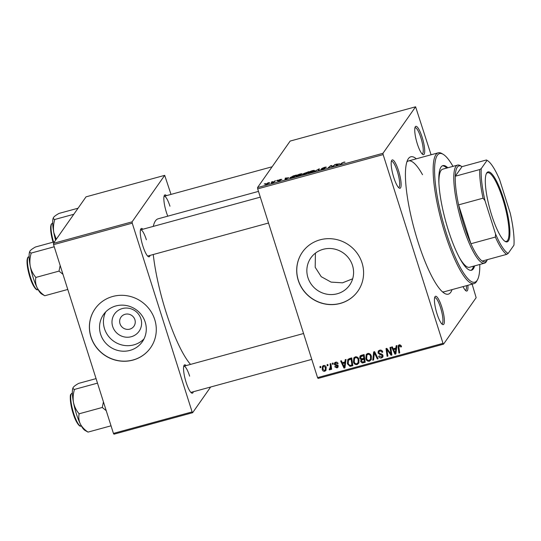 <?xml version="1.0" encoding="UTF-8"?>
<svg xmlns="http://www.w3.org/2000/svg" width="541" height="541" viewBox="0 0 541 541"><rect width="100%" height="100%" fill="white"/><g stroke="black" fill="none" stroke-linecap="round" stroke-linejoin="round"><path stroke-width="0.81" d="M140.917 318.784A15.006 14.397 35.1 0 1 131.267 336.725A15.006 14.397 35.1 0 1 112.677 326.5A15.006 14.397 35.1 0 1 122.327 308.559A15.006 14.397 35.1 0 1 140.917 318.784M120.007 323.741A7.912 7.588 -144.9 0 0 133.925 326.257A7.912 7.588 -144.9 0 0 128.562 314.145A7.912 7.588 -144.9 0 0 120.007 323.741M100.626 334.264A23.682 22.722 -144.9 0 0 119.581 350.838A23.682 22.722 -144.9 0 0 142.303 341.784A23.682 22.722 -144.9 0 0 145.198 322.091A23.682 22.722 -144.9 0 0 126.242 305.516A23.682 22.722 -144.9 0 0 103.52 314.571A23.682 22.722 -144.9 0 0 100.626 334.264M105.684 311.954A23.682 22.722 -144.9 0 0 104.514 328.732A23.682 22.722 -144.9 0 0 144.028 338.862M90.942 336.996A33.9 32.521 -144.9 0 0 118.073 360.719A33.9 32.521 -144.9 0 0 150.587 347.755A33.9 32.521 -144.9 0 0 154.733 319.569A33.9 32.521 -144.9 0 0 127.608 295.846A33.9 32.521 -144.9 0 0 95.088 308.81A33.9 32.521 -144.9 0 0 90.942 336.996M95.121 308.762A33.9 32.521 -144.9 0 0 91.016 336.894A33.9 32.521 -144.9 0 0 118.114 360.61A33.9 32.521 -144.9 0 0 150.628 347.701M352.678 278.791L342.521 282.821L331.085 282.111L321.226 276.688L315.193 267.281L315.417 253.147M352.502 265.448A23.682 22.722 35.1 0 1 349.608 285.141A23.682 22.722 35.1 0 1 326.892 294.196A23.682 22.722 35.1 0 1 307.937 277.621A23.682 22.722 35.1 0 1 310.832 257.929A23.682 22.722 35.1 0 1 333.554 248.874A23.682 22.722 35.1 0 1 352.502 265.448M298.253 280.353A33.9 32.521 -144.9 0 0 325.378 304.076A33.9 32.521 -144.9 0 0 357.899 291.112A33.9 32.521 -144.9 0 0 362.044 262.926A33.9 32.521 -144.9 0 0 334.913 239.203A33.9 32.521 -144.9 0 0 302.399 252.167A33.9 32.521 -144.9 0 0 298.253 280.353M302.433 252.12A33.9 32.521 -144.9 0 0 298.328 280.252A33.9 32.521 -144.9 0 0 325.425 303.968A33.9 32.521 -144.9 0 0 357.939 291.058M422.102 137.103A14.688 3.246 -105.3 0 1 422.778 154.496A14.688 3.246 -105.3 0 1 417.334 143.899A14.688 3.246 -105.3 0 1 415.238 126.892A14.688 3.246 -105.3 0 1 422.102 137.103M422.075 153.894A13.559 2.996 74.7 0 0 422.23 153.874A13.559 2.996 74.7 0 0 420.857 137.657A13.559 2.996 74.7 0 0 415.082 127.71A13.559 2.996 74.7 0 0 414.933 127.771M467.864 285.296A14.688 3.246 -105.3 0 1 466.038 290.862A14.688 3.246 -105.3 0 1 463.055 286.615M465.328 290.26A13.559 2.996 74.7 0 0 465.483 290.233A13.559 2.996 74.7 0 0 466.477 285.682M441.794 307.058A14.688 3.246 -105.3 0 1 442.47 324.451A14.688 3.246 -105.3 0 1 437.027 313.848A14.688 3.246 -105.3 0 1 434.93 296.84A14.688 3.246 -105.3 0 1 441.794 307.058M441.767 323.849A13.559 2.996 74.7 0 0 441.923 323.822A13.559 2.996 74.7 0 0 440.543 307.606A13.559 2.996 74.7 0 0 434.775 297.658A13.559 2.996 74.7 0 0 434.626 297.719M398.534 170.692A14.688 3.246 -105.3 0 1 399.217 188.085A14.688 3.246 -105.3 0 1 393.774 177.482A14.688 3.246 -105.3 0 1 391.67 160.481A14.688 3.246 -105.3 0 1 398.534 170.692M398.507 187.484A13.559 2.996 74.7 0 0 398.663 187.463A13.559 2.996 74.7 0 0 397.29 171.247A13.559 2.996 74.7 0 0 391.515 161.299A13.559 2.996 74.7 0 0 391.373 161.36M150.033 255.393A14.688 3.246 -105.3 0 1 148.315 256.637A14.688 3.246 -105.3 0 1 142.871 246.033A14.688 3.246 -105.3 0 1 140.775 229.032A14.688 3.246 -105.3 0 1 142.885 229.228M147.612 256.035A13.559 2.996 74.7 0 0 147.767 256.015L268.512 223.02M193.293 391.758A14.688 3.246 -105.3 0 1 191.575 393.003A14.688 3.246 -105.3 0 1 186.131 382.399A14.688 3.246 -105.3 0 1 184.035 365.398A14.688 3.246 -105.3 0 1 186.145 365.594M190.865 392.401A13.559 2.996 74.7 0 0 191.02 392.374L311.772 359.386M167.764 216.177A14.688 3.246 -105.3 0 1 166.439 212.451A14.688 3.246 -105.3 0 1 164.342 195.443A14.688 3.246 -105.3 0 1 166.452 195.646M452.06 289.618A71.189 15.73 -105.3 0 1 444.404 293.303A71.189 15.73 -105.3 0 1 418.017 241.928A71.189 15.73 -105.3 0 1 407.853 159.527A71.189 15.73 -105.3 0 1 416.32 158.811M442.349 291.748A67.801 14.979 74.7 0 0 444.242 291.755L474.011 283.619A67.801 14.979 -105.3 0 1 445.148 233.888A67.801 14.979 -105.3 0 1 438.271 152.812A67.801 14.979 -105.3 0 1 442.011 153.617L443.309 154.401A66.671 14.729 74.7 0 0 446.393 233.333A66.671 14.729 74.7 0 0 477.541 279.683A66.671 14.729 74.7 0 0 479.799 264.468M258.483 191.392L158.114 218.814A77.972 17.231 74.7 0 0 153.292 226.388M153.252 254.513A77.972 17.231 74.7 0 0 166.019 312.049A77.972 17.231 74.7 0 0 190.513 364.397M257.685 188.883L257.536 187.565L382.981 153.292L383.136 154.611L257.685 188.883L317.56 377.632L443.011 343.352L443.525 344.157L476.148 297.665L472.117 284.133M443.525 344.157L318.081 378.43L317.56 377.632M382.981 153.292L415.603 106.8L431.082 154.773M296.17 176.359L296.049 175.981C296.441 175.406 297.773 174.757 300.039 174.033C301.695 173.641 302.365 173.675 302.04 174.128L298.05 176.095C296.34 176.494 295.677 176.461 296.049 175.981L295.974 176.231M288.59 177.583L285.012 179.639L285.276 178.084L288.657 177.793M343.981 162.023L345.036 162.199L343.785 162.253L339.944 164.626L341.804 163.037L344.035 162.192M344.461 162.368L343.785 162.253M321.469 169.252L324.127 168.582L321.645 168.562L324.357 167.385C325.898 166.98 326.527 166.98 326.223 167.379L322.429 168.332L324.911 168.359L322.49 169.414L320.718 169.441L321.503 169.205L321.55 169.637M322.429 168.332L322.598 168.697M324.472 168.691L324.316 168.204L324.911 168.359M313.766 171.781L319.285 168.792L319.143 170.307L318.365 170.523L318.487 169.225L313.766 171.781M308.539 172.978L308.424 172.599C308.816 172.024 310.142 171.375 312.407 170.652C314.071 170.259 314.734 170.293 314.409 170.746L310.419 172.714C308.708 173.113 308.045 173.079 308.424 172.599L308.343 172.85M264.231 184.048L265.367 183.527L264.231 184.048M257.536 187.565L290.152 141.073L415.603 106.8M303.291 173.796L308.762 171.666L306.22 173.837L303.305 174.615L302.575 174.479L303.914 173.749L303.21 173.735M339.525 163.666L335.941 165.722L336.204 164.166L339.592 163.876M333.08 165.925L335.44 164.383L332.884 166.554L332.066 166.777L331.024 165.81L328.116 167.859L330.659 165.688L331.477 165.465L332.532 166.425L333.08 165.925L333.195 166.29M281.077 179.619L279.041 180.072L280.826 180.092L278.94 180.91L277.459 180.992L280.028 180.241L278.257 180.295L280.353 179.409L281.888 179.355L281.144 179.598M292.965 176.021L296.394 175.047L293.851 177.218L291.065 177.962L289.929 177.685L293.012 176.177M265.374 184.447L268.282 182.709L269.749 182.736L266.706 184.251L265.239 184.359M271.386 182.094L272.522 181.573L271.386 182.094M273.962 181.607L275.511 180.755L273.665 182.331L271.312 182.953L273.962 181.607L274.077 181.979M276.6 180.667L277.736 180.146L276.6 180.667M332.316 363.227L333.087 363.018L333.263 364.12L332.472 364.336L332.316 363.227M327.095 364.654L327.873 364.445L328.042 365.547L327.251 365.763L327.095 364.654M355.342 356.83C357.155 356.675 358.345 357.513 358.913 359.346L358.94 362.91L357.087 364.634C355.214 364.79 354.01 363.924 353.462 362.03L353.841 357.919L355.342 356.83M345.205 359.704L346.044 359.481L344.942 367.846L343.995 368.103L340.62 360.962L341.398 360.746L342.291 362.7L344.935 361.983L345.205 359.704M361.131 355.356L364.113 354.544L365.209 362.308L362.233 362.984L360.678 361.584L361.124 359.495L359.724 358.25L360.008 356.134L361.131 355.356M360.847 359.806L361.584 358.845M373.648 351.934L374.636 351.664L378.132 358.778L377.348 358.987L374.358 352.894L373.588 360.015L372.749 360.245L373.648 351.934M400.157 344.786L398.94 347.383L399.711 352.881L398.927 353.097L398.122 347.403L398.372 345.442L399.285 344.827L401.327 346.051L401.476 346.74L400.725 347.052L400.597 346.382L399.508 345.706L399.035 346.03L400.009 344.759M390.007 347.464L390.785 347.254L391.873 355.024L391.055 355.248L386.93 349.527L387.89 356.113L387.106 356.323L386.01 348.56L386.822 348.336L390.967 354.037L390.007 347.464M383.136 154.611L443.011 343.352M396.14 345.794L396.979 345.564L395.877 353.929L394.93 354.186L391.556 347.045L392.333 346.828L393.226 348.789L395.87 348.066L396.14 345.794M379.66 350.189C381.243 349.844 382.277 350.473 382.757 352.069L382.014 352.374L381.473 351.332L379.883 351.068L378.93 351.664L379.173 353.32L381.588 354.03L382.981 355.417L382.778 357.148L381.52 357.953C380.147 358.243 379.194 357.723 378.666 356.397L379.369 355.944L381.27 357.08L382.108 356.56L381.723 355.092L380.14 354.68L378.017 353.009L378.281 351.089L379.66 350.189M367.711 353.456C369.523 353.293 370.713 354.132 371.288 355.964L371.309 359.528L369.456 361.253C367.589 361.415 366.379 360.543 365.838 358.649L366.216 354.538L367.711 353.456M338.084 363.532L337.374 363.944L335.833 362.896L335.082 364.005L338.111 365.946L337.936 367.298L336.982 367.927L334.696 366.771L335.44 366.46L336.8 367.238L337.381 366.277L335.028 365.148L334.324 364.276L334.534 362.916L335.657 362.213C336.854 361.936 337.658 362.375 338.084 363.532M336.8 367.238L337.909 365.52M349.54 358.521L351.745 357.919L352.84 365.689L350.007 366.358L347.43 363.863L347.775 359.657L349.54 358.521M323.579 365.513C324.857 365.337 325.702 365.885 326.108 367.156L325.885 370.49L324.749 371.268C323.45 371.41 322.612 370.822 322.226 369.503L322.47 366.325L323.579 365.513M329.746 368.962L330.368 366.108L330.078 363.843L330.862 363.626L331.66 369.273L330.876 369.489L330.72 368.32L329.848 369.875L329.259 369.821L329.3 368.894L330.125 368.671L330.862 367.623L331.187 365.905M330.301 369.53L329.848 369.875L330.578 368.827L329.996 368.779M319.947 366.609L320.718 366.399L320.894 367.501L320.103 367.718L319.947 366.609M422.528 174.682A67.801 14.979 74.7 0 0 408.502 160.941A67.801 14.979 74.7 0 0 406.879 161.915M53.566 244.66L53.417 243.335L132.085 221.844L132.241 223.162L53.566 244.66L113.441 433.402L192.109 411.904L192.63 412.709L210.659 387.011M192.63 412.709L113.962 434.2L113.441 433.402M132.085 221.844L164.701 175.352L171.01 194.395M164.701 175.352L86.033 196.843L53.417 243.335M132.241 223.162L192.109 411.904M146.395 239.798A13.559 2.996 74.7 0 0 140.619 229.851A13.559 2.996 74.7 0 0 140.471 229.911M189.648 376.157A13.559 2.996 74.7 0 0 183.872 366.216A13.559 2.996 74.7 0 0 183.73 366.271M169.955 206.209A13.559 2.996 74.7 0 0 164.187 196.261A13.559 2.996 74.7 0 0 164.038 196.322M391.758 354.24L391.055 355.248M391.752 354.145L391.299 353.557M387.309 348.979L386.93 349.527M387.789 355.356L387.106 356.323M387.011 349.412L386.869 348.39M391.603 353.124L390.967 354.037M395.992 353.05L394.93 354.186M393.841 349.29L393.564 348.695M396.769 345.618L395.87 348.066M395.255 353.219L395.985 352.171L396.452 348.005L394.342 348.58L393.611 349.621L395.255 353.219L395.721 349.046L393.611 349.621M396.452 348.005L395.721 349.046M401.361 346.152L400.725 347.052M401.145 345.598L400.597 346.382M399.61 352.13L398.927 353.097M398.873 346.49L398.122 347.403M398.859 346.355L398.859 345.002M382.575 351.576L382.014 352.374M382.48 351.373L381.946 352.13M381.96 350.636L381.473 351.332M380.587 350.068L379.883 351.068M380.492 350.061L378.93 351.664M383.048 356.56L381.52 357.953M382.257 356.911L381.479 357.013M382.108 356.56L382.947 355.322M382.751 354.916L382.223 355.674M382.23 354.362L381.723 355.092M378.761 352.002L378.017 353.009M378.747 351.961L378.72 350.629M377.868 358.25L377.348 358.987M374.879 352.15L374.358 352.894M373.682 359.15L372.749 360.245M373.486 359.204L374.291 351.758M371.261 359.637L369.456 361.253M370.186 360.205L369.435 360.299M366.453 357.77L365.838 358.649M366.392 356.932L366.642 354.051M371.254 358.081L370.24 359.63L371.511 356.857M368.455 353.361L366.893 355.112L366.636 358.521C367.028 359.86 367.88 360.475 369.205 360.38L370.517 359.123L370.504 356.14C370.098 354.835 369.239 354.233 367.934 354.335L366.893 355.112M371.052 355.356L370.504 356.14M368.604 353.374L367.934 354.335M365.094 361.496L362.97 361.943M362.937 361.983L362.233 362.984M361.388 360.577L360.678 361.584M361.402 360.509L361.388 359.123M360.462 357.229L359.724 358.25M360.455 357.202L360.455 355.674M364.127 354.632L361.381 355.762L360.502 358.061L362.186 358.73L363.829 358.284L363.457 355.66L360.644 356.803M364.627 358.169L362.267 359.143L361.537 360.184L361.442 361.341L362.97 361.976L364.296 361.611L363.958 359.19L361.537 360.184M361.55 360.171L362.267 359.143M364.972 360.651L364.296 361.611M364.634 358.23L363.958 359.19M364.506 357.317L363.829 358.284M364.134 354.7L363.457 355.66M361.99 355.261L361.26 356.309M337.929 363.146L337.374 363.944M336.38 362.118L335.833 362.896M336.022 362.139L335.183 363.309M338.186 366.69L336.982 367.927M337.712 366.879L337.246 366.967M337.537 366.196L338.111 365.229M337.625 365.202L337.165 365.858M335.494 364.485L335.028 365.148M335.122 363.403L334.324 364.276M335.062 363.227L335.007 362.484M345.057 366.967L343.995 368.103M342.913 363.207L342.629 362.612M345.834 359.535L344.935 361.983M344.319 367.136L345.05 366.088L345.516 361.922L343.407 362.497L342.676 363.538L344.319 367.136L344.786 362.964L342.676 363.538M345.516 361.922L344.786 362.964M352.725 364.877L350.737 365.31L350.007 366.358M348.039 362.997L347.43 363.863M347.958 362.003L348.201 359.177M351.758 358.014L349.168 359.231L348.438 360.279L348.221 363.701L349.79 365.445L351.927 364.992L351.089 359.041L348.438 360.279M352.604 364.032L351.927 364.992M351.765 358.074L351.089 359.041M350.825 358.27L350.095 359.312M358.893 363.018L357.087 364.634M357.817 363.586L357.067 363.68M354.085 361.151L353.462 362.03M354.024 360.313L354.267 357.432M358.879 361.456L357.872 363.011L359.143 360.238M356.086 356.742L354.524 358.487L354.267 361.902C354.653 363.234 355.511 363.856 356.837 363.755L358.149 362.504L358.128 359.522C357.723 358.21 356.871 357.615 355.559 357.716L354.524 358.487M358.676 358.737L358.128 359.522M356.235 356.756L355.559 357.716M326.176 369.895L324.749 371.268M325.479 370.22L325.067 370.287M322.849 368.617L322.226 369.503M322.821 367.948L322.909 365.851M324.045 365.439L323.166 366.663L323.004 369.293L324.566 370.585L325.242 370.078L325.357 367.454L323.788 366.189L323.166 366.663M325.242 370.078L326.291 367.907M325.912 366.67L325.357 367.454M324.309 365.445L323.788 366.189M327.927 364.803L327.251 365.763M331.552 368.522L330.876 369.489M331.39 367.359L330.72 368.32M329.929 368.874L329.259 369.821M333.148 363.376L332.472 364.336M320.772 366.757L320.103 367.718M305.787 173.959L306.531 173.12L303.961 173.884L303.413 174.587M306.639 173.485L306.531 173.12M304.461 174.324L305.739 173.803M303.352 174.256L304.407 174.161M306.936 173.228L307.68 172.133L304.008 173.431L304.089 173.83M307.795 172.491L307.68 172.133M305.239 173.478L306.828 172.87M304.008 173.431L305.185 173.316M312.373 172.038L313.692 170.787L313.841 171.26M313.76 171.321L312.204 170.882L309.182 172.41L309.249 172.964M310.649 172.647L312.313 171.855M309.182 172.41L310.595 172.491M318.859 170.388L318.487 169.225M341.919 163.396L341.804 163.037M336.637 165.532L336.204 164.166M337.543 164.816L338.95 163.997L336.84 164.572L336.664 165.363L337.611 165.039M334.771 164.951L334.656 164.592M330.774 166.046L330.659 165.688M331.836 166.594L331.477 165.465M332.472 166.669L332.282 166.094M285.702 179.443L285.276 178.084M286.608 178.733L288.022 177.915L285.912 178.489L285.729 179.281L286.676 178.956M293.364 177.178L295.312 175.514L290.7 177.489L293.418 177.34M295.427 175.872L295.312 175.514M291.342 177.901L290.7 177.489M299.998 175.419L301.323 174.168L301.472 174.642M301.391 174.696L299.836 174.263L296.806 175.791L296.881 176.346M298.274 176.028L299.944 175.237M296.806 175.791L298.226 175.872M266.896 184.197L269.005 182.831L269.141 183.25M269.066 183.298L268.16 182.878L266.064 183.981L266.111 184.393M266.064 183.981L266.855 184.075M274.842 181.323L274.727 180.965M447.826 167.771A54.242 11.983 74.7 0 0 442.91 165.6A54.242 11.983 74.7 0 0 448.408 230.459A54.242 11.983 74.7 0 0 471.502 270.25A54.242 11.983 74.7 0 0 474.633 265.881M470.954 270.338A54.242 11.983 74.7 0 0 473.571 266.172M452.993 166.358A66.671 14.729 74.7 0 0 443.309 154.401M479.725 169.549L481.26 168.596A48.589 10.739 74.7 0 0 484.966 200.603L483.045 198.189A49.718 10.989 -105.3 0 1 479.725 169.549L455.279 176.231A49.718 10.989 74.7 0 1 457.287 167.203A49.718 10.989 74.7 0 1 461.723 166.486A49.718 10.989 74.7 0 1 461.994 166.655L455.279 176.231A49.718 10.989 74.7 0 0 458.592 204.87L470.927 243.741A49.718 10.989 74.7 0 0 482.187 261.06A49.718 10.989 74.7 0 0 486.886 260.512A49.718 10.989 74.7 0 0 487.252 259.917L486.535 261.256A50.854 11.239 -105.3 0 1 486.163 261.864A50.854 11.239 -105.3 0 1 484.425 263.203L469.547 267.268A50.854 11.239 -105.3 0 1 459.208 257.286M438.913 183.014A50.854 11.239 -105.3 0 1 442.741 169.164L457.625 165.093A50.854 11.239 -105.3 0 1 460.425 165.702L461.723 166.486M477.541 279.683L476.824 281.022A67.801 14.979 -105.3 0 1 474.011 283.619M446.765 168.062A54.242 11.983 74.7 0 0 442.389 165.803M29.883 251.2L29.897 251.173A22.742 5.025 -105.3 0 0 29.883 251.2A22.742 5.025 -105.3 0 0 30.235 266.152A22.742 5.025 74.7 0 0 33.129 277.526A22.742 5.025 74.7 0 0 37.011 287.494C35.571 284.241 35.192 280.887 35.868 277.432C33.075 274.206 31.202 270.446 30.235 266.152C29.552 261.837 29.877 257.469 31.229 253.06C29.823 252.674 29.43 251.964 30.046 250.929C30.932 249.82 32.744 248.502 35.49 246.987L54.492 241.793M54.235 246.77L31.229 253.06M60.173 265.489L59.016 271.109L35.868 277.432M59.016 271.109L62.979 274.321M44.768 295.744C41.312 293.459 38.729 290.706 37.011 287.494A22.742 5.025 74.7 0 0 41.556 293.939L44.768 295.744L67.774 289.455M56.284 239.25L53.802 232.562A22.742 5.025 74.7 0 0 55.595 240.224M73.799 214.277L54.797 219.47C53.39 219.085 52.991 218.375 53.613 217.34C54.499 216.231 56.311 214.919 59.05 213.404L78.06 208.211M53.444 217.61L53.464 217.583A22.742 5.025 -105.3 0 0 53.444 217.61A22.742 5.025 -105.3 0 0 53.802 232.562C53.113 228.248 53.444 223.886 54.797 219.47M103.432 401.848L102.269 407.474L106.232 410.68M96.061 378.619L78.743 383.353C76.004 384.867 74.191 386.179 73.306 387.288C72.683 388.323 73.076 389.033 74.482 389.419L97.495 383.136M102.269 407.474L79.128 413.797C76.335 410.565 74.455 406.805 73.495 402.511C72.805 398.196 73.136 393.834 74.482 389.419M111.033 425.814L88.027 432.103C84.572 429.818 81.982 427.072 80.264 423.853C78.83 420.607 78.445 417.253 79.128 413.797M73.136 387.566A22.742 5.025 74.7 0 0 73.495 402.511A22.742 5.025 74.7 0 0 80.264 423.853A22.742 5.025 74.7 0 0 84.815 430.298L88.027 432.103M508.398 240.921A36.274 8.014 -105.3 0 1 505.166 241.448A36.274 8.014 -105.3 0 1 489.869 209.002A36.274 8.014 -105.3 0 1 486.542 173.282A36.274 8.014 -105.3 0 1 486.805 172.85A36.274 8.014 -105.3 0 1 503.488 198.5A36.274 8.014 -105.3 0 1 508.398 240.921M504.767 241.185A35.598 7.865 74.7 0 0 506.349 241.401A35.598 7.865 74.7 0 0 507.559 240.461A35.598 7.865 74.7 0 0 503.671 201.888A35.598 7.865 74.7 0 0 487.583 172.721A35.598 7.865 74.7 0 0 486.373 173.661A35.598 7.865 74.7 0 0 486.332 173.715M484.425 263.203A50.854 11.239 -105.3 0 1 461.446 221.533A50.854 11.239 -105.3 0 1 455.887 166.432A50.854 11.239 -105.3 0 1 457.625 165.093M483.045 198.189L458.592 204.87A49.718 10.989 74.7 0 0 470.927 243.741L495.373 237.059L495.583 234.064A48.589 10.739 74.7 0 0 508.168 253.425L513.95 245.181A48.589 10.739 74.7 0 0 510.244 213.174L499.627 179.707A48.589 10.739 74.7 0 0 487.475 160.589A48.589 10.739 74.7 0 0 487.042 160.352L481.26 168.596M508.168 253.425L506.633 254.378A49.718 10.989 -105.3 0 1 495.373 237.059M482.187 261.06L506.633 254.378M487.042 160.352L486.447 159.974L487.042 160.352M461.994 166.655L486.447 159.974M484.966 200.603L495.583 234.064M389.628 352.049L389.155 352.725M388.249 350.216L387.789 350.872M391.339 351.224L390.649 352.211M396.12 350.487L395.39 351.528M380.756 353.807L380.14 354.68M375.779 353.983L375.231 354.768M364.039 361.78L363.302 362.828M363.43 358.494L362.7 359.535M362.74 355.011L362.01 356.059M336.854 364.871L336.374 365.554M345.192 364.404L344.455 365.445M351.718 365.148L350.987 366.196M331.072 365.107L330.368 366.108M318.663 170.442L318.406 169.631M37.667 289.611C36.72 290.984 32.697 286.473 29.917 277.222C27.828 270.399 26.867 264.792 27.05 260.41C27.395 257.895 27.956 256.725 28.734 256.907A16.954 3.746 74.7 0 0 30.452 277.175A16.954 3.746 74.7 0 0 37.667 289.611L38.053 289.503M29.924 277.195A16.271 3.598 -105.3 0 1 27.834 258.016M51.402 224.434A16.271 3.598 -105.3 0 0 53.059 242.185L50.881 232.245L50.617 226.821L51.104 224.488L52.301 223.318A16.954 3.746 74.7 0 0 53.552 242.05M73.711 413.534A16.954 3.746 74.7 0 0 80.927 425.97C79.973 427.343 75.95 422.832 73.177 413.588C69.877 403.721 69.904 394.233 70.803 394.423L71.994 393.266A16.954 3.746 74.7 0 0 73.711 413.534M73.184 413.554A16.271 3.598 -105.3 0 1 71.094 394.382M337.266 366.933L338.003 365.885M290.632 177.678L290.747 178.023M438.271 152.812L408.502 160.941M28.734 256.907L29.119 256.799M260.309 197.147L140.619 229.851M164.187 196.261L272.123 166.77M52.301 223.318L52.68 223.217M183.872 366.216L303.562 333.513M80.927 425.97L81.312 425.868M71.994 393.266L72.372 393.165M487.475 160.589L486.684 160.109"/></g></svg>
